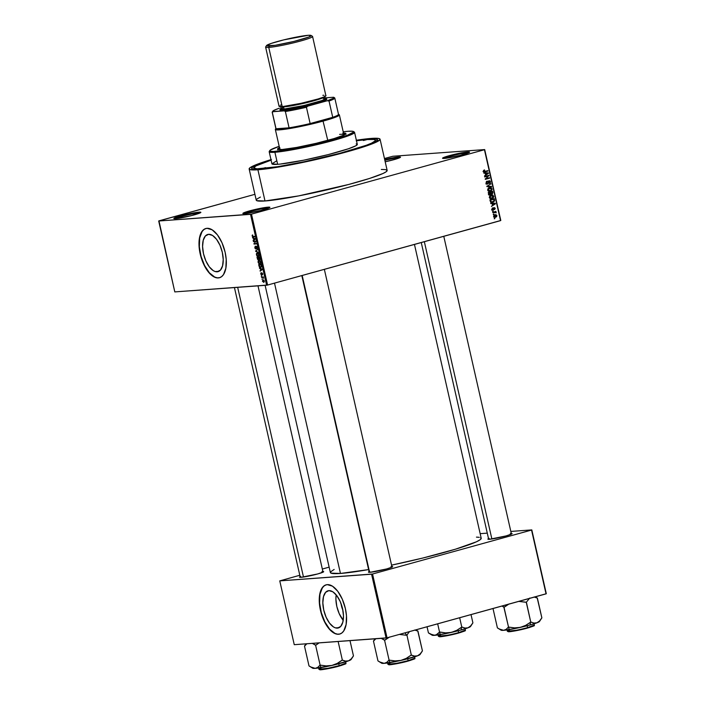 <?xml version="1.0" encoding="UTF-8"?>
<svg xmlns="http://www.w3.org/2000/svg" width="705" height="705" viewBox="0 0 705 705"><rect width="100%" height="100%" fill="white"/><g stroke="black" fill="none" stroke-linecap="round" stroke-linejoin="round"><path stroke-width="1.06" d="M199.868 213.025A13.131 1.102 -12.8 0 0 198.599 213.042L199.048 212.17A13.862 1.163 167.2 0 1 200.837 212.434A13.862 1.163 167.2 0 1 190.412 215.871A13.862 1.163 167.2 0 1 175.633 218.638L191.69 215.554L200.837 212.434L195.576 212.602L182.992 215.254L175.21 217.607L173.932 218.585L175.633 218.638A13.862 1.163 167.2 0 1 173.888 218.559A13.862 1.163 167.2 0 1 183.168 215.21A13.862 1.163 167.2 0 1 199.048 212.17L198.599 213.042A13.131 1.102 167.2 0 1 199.868 213.025M399.541 157.823A13.131 1.102 -12.8 0 0 398.263 157.841L398.722 156.959A13.862 1.163 167.2 0 1 400.502 157.233A13.862 1.163 167.2 0 1 385.194 161.789L395.928 159.083L400.502 157.233L395.241 157.391L384.683 159.541A13.862 1.163 167.2 0 1 398.722 156.959L398.263 157.841A13.131 1.102 167.2 0 1 399.541 157.823M468.578 152.809A13.131 1.102 -12.8 0 0 467.309 152.826L467.759 151.945A13.862 1.163 167.2 0 1 469.548 152.218A13.862 1.163 167.2 0 1 459.122 155.655A13.862 1.163 167.2 0 1 444.344 158.422L460.4 155.329L469.548 152.218L464.287 152.377L451.702 155.029L442.996 157.814L442.652 158.361L444.344 158.422A13.862 1.163 167.2 0 1 442.608 158.334A13.862 1.163 167.2 0 1 451.879 154.985A13.862 1.163 167.2 0 1 467.759 151.945L467.309 152.826A13.131 1.102 167.2 0 1 468.578 152.809M268.905 208.019A13.131 1.102 -12.8 0 0 267.636 208.028L268.094 207.155A13.862 1.163 167.2 0 1 269.874 207.429A13.862 1.163 167.2 0 1 259.449 210.857A13.862 1.163 167.2 0 1 244.67 213.624L260.727 210.539L269.874 207.429L264.613 207.587L252.037 210.24L244.256 212.593L242.978 213.571L244.67 213.624A13.862 1.163 167.2 0 1 242.934 213.544A13.862 1.163 167.2 0 1 252.214 210.196A13.862 1.163 167.2 0 1 268.094 207.155L267.636 208.028A13.131 1.102 167.2 0 1 268.905 208.019M337.422 628.129L339.14 627.653L335.501 627.899L333.491 626.957L329.517 623.114L326.098 617.183L323.754 610.063L322.837 602.837L323.498 596.606L325.622 592.323L328.9 590.631A19.291 9.297 74.5 0 1 342.357 607.798A19.291 9.297 74.5 0 1 338.303 627.97A19.291 9.297 74.5 0 1 337.422 628.129A19.291 9.297 74.5 0 1 323.965 610.962A19.291 9.297 74.5 0 1 328.019 590.781A19.291 9.297 74.5 0 1 328.9 590.631L332.83 591.803L336.805 595.637L340.224 601.577L342.568 608.697L343.485 615.923L342.824 622.154L340.7 626.437L337.422 628.129M326.23 584.798A25.539 12.302 -105.5 0 0 321.022 611.605A25.539 12.302 -105.5 0 0 338.797 634.192L338.55 634.262A25.539 12.302 74.5 0 1 320.749 611.543A25.539 12.302 74.5 0 1 326.107 584.833A25.539 12.302 74.5 0 1 327.279 584.63L324.952 585.282L322.943 586.868L320.123 592.544L319.25 600.783L320.458 610.354L323.569 619.783L329.367 629.204L334.699 633.46L337.307 634.236L339.748 634.051L341.925 632.931L343.758 630.904L346.12 624.489L346.472 615.782L345.371 608.547L342.269 599.118L337.739 591.257L332.469 586.172L327.279 584.63A25.539 12.302 74.5 0 1 345.089 607.358A25.539 12.302 74.5 0 1 339.722 634.059A25.539 12.302 74.5 0 1 338.55 634.262L338.797 634.192A25.539 12.302 -105.5 0 0 339.845 634.024M208.645 234.307A19.291 9.297 74.5 0 1 222.101 251.465A19.291 9.297 74.5 0 1 218.048 271.645A19.291 9.297 74.5 0 1 217.166 271.795L218.885 271.319L215.245 271.566L213.236 270.632L209.262 266.79L205.842 260.859L203.498 253.73L202.582 246.503L203.243 240.282L205.366 235.99L208.645 234.307L212.575 235.47L216.55 239.312L219.969 245.243L222.313 252.364L223.229 259.59L222.569 265.82L220.445 270.103L217.166 271.795A19.291 9.297 74.5 0 1 203.71 254.628A19.291 9.297 74.5 0 1 207.763 234.457A19.291 9.297 74.5 0 1 208.645 234.307M205.975 228.473A25.539 12.302 -105.5 0 0 200.766 255.272A25.539 12.302 -105.5 0 0 218.541 277.867L218.294 277.929A25.539 12.302 74.5 0 1 200.493 255.21A25.539 12.302 74.5 0 1 205.851 228.499A25.539 12.302 74.5 0 1 207.023 228.305L204.697 228.958L202.688 230.535L199.868 236.21L198.995 244.459L200.202 254.02L203.313 263.45L209.112 272.87L214.443 277.127L217.052 277.902L219.493 277.726L221.67 276.598L223.503 274.58L225.864 268.164L226.217 259.458L225.115 252.214L222.013 242.784L217.484 234.932L212.214 229.848L207.023 228.305A25.539 12.302 74.5 0 1 224.833 251.024A25.539 12.302 74.5 0 1 219.466 277.735A25.539 12.302 74.5 0 1 218.294 277.929L218.541 277.867A25.539 12.302 -105.5 0 0 219.59 277.7M322.599 572.363A11.677 0.978 -12.8 0 0 321.603 572.389M322.89 571.473A12.408 1.04 167.2 0 1 323.657 571.755A12.408 1.04 167.2 0 1 314.333 574.831A12.408 1.04 167.2 0 1 301.106 577.307L317.629 573.967L323.269 572.046L323.577 571.561L322.053 571.508M391.857 566.467A12.408 1.04 167.2 0 1 392.623 566.75A12.408 1.04 167.2 0 1 383.3 569.816A12.408 1.04 167.2 0 1 370.072 572.293L386.596 568.961L392.236 567.04L392.544 566.556L391.028 566.503M511.002 534.337A11.677 0.978 -12.8 0 0 510.006 534.355M511.292 533.447A12.408 1.04 167.2 0 1 512.059 533.72A12.408 1.04 167.2 0 1 502.736 536.796A12.408 1.04 167.2 0 1 489.508 539.272L506.031 535.932L511.671 534.02L511.98 533.535L510.455 533.482M267.733 208.477L267.636 208.028L267.733 208.477M467.406 153.267L467.309 152.826L467.406 153.267M398.369 158.281L398.263 157.841L398.369 158.281M198.695 213.492L198.599 213.042L198.695 213.492M369.147 139.017A64.578 5.42 167.2 0 1 377.457 140.286A64.578 5.42 167.2 0 1 328.918 156.281A64.578 5.42 167.2 0 1 260.066 169.174L253.271 169.191L251.667 168.477L252.469 167.208L258.118 164.38L271.037 159.912A64.578 5.42 167.2 0 0 251.967 168.795A64.578 5.42 167.2 0 0 260.066 169.174L276.272 167.155L304.357 161.894L328.918 156.29L356.14 148.914L371.094 143.82L375.448 141.82L377.554 139.722L375.941 139L371.976 138.867L356.422 140.506A64.578 5.42 167.2 0 1 369.147 139.017M249.147 168.971L256.241 200.167A67.125 5.64 -12.8 0 0 265.001 200.969L257.915 169.773A67.125 5.64 167.2 0 1 249.147 168.971A67.125 5.64 167.2 0 1 270.976 159.63M271.434 159.489L255.889 164.785L250.011 167.719L249.173 169.041L249.702 169.491L254.981 169.931L280.044 166.803L316.757 159.392L352.747 150.191L375.888 142.313L379.942 139.74L380.048 139.149L378.373 138.4L371.306 138.418L356.351 140.233A67.125 5.64 167.2 0 1 371.306 138.418A67.125 5.64 167.2 0 1 380.065 139.22A67.125 5.64 167.2 0 1 332.161 155.708A67.125 5.64 167.2 0 1 257.915 169.773L265.001 200.969L298.638 195.902L348.719 184.463L369.49 178.471L382.974 173.509L386.296 171.668L387.133 170.346L385.459 169.597L381.334 169.456M334.152 569.455L330.504 571.931L330.998 573.13L340.453 573.456L274.501 283.128L340.453 573.456L368.618 569.57A77.338 6.495 -12.8 0 1 340.453 573.456A77.338 6.495 -12.8 0 1 330.363 572.53L265.115 285.34M158.96 220.859L254.91 194.324L158.696 221L250.513 214.338L266.622 285.234L174.805 291.905L158.96 220.859M384.454 158.51L392.879 156.254L484.696 149.583L500.806 220.48L267.592 285.04L251.482 214.135L484.441 149.724L500.541 220.63L267.592 285.04L174.805 291.905L158.696 221L251.482 214.135L250.513 214.338L266.622 285.234L267.592 285.04L251.482 214.135L484.441 149.724L500.806 220.48L484.696 149.583L392.879 156.254L384.454 158.51M493.65 216.47L494.452 217.334L495.589 217.272L496.673 216.611L496.875 215.492L495.879 214.672L493.976 215.307L493.65 216.47L495.589 217.272L496.893 215.571L494.989 214.769L493.65 216.47M492.857 212.751L496.188 212.469L495.5 212.02L495.897 211.429L492.76 212.302L492.857 212.751L495.148 212.205L496.108 212.884L495.5 212.02L495.897 211.429L492.76 212.302L492.857 212.751M492.002 209.226L493.35 210.011L494.152 208.046L494.804 208.451L494.584 209.605L495.218 208.204L493.941 207.614L492.874 209.623L492.76 207.852L492.31 208.125L492.002 209.226L493.262 210.037L494.284 207.975L494.584 209.605L495.245 208.31L494.117 207.543L493.341 209.411L492.451 209.138L492.76 207.852L492.002 209.226M490.231 201.181L491.27 202.361L493.703 201.921L494.619 200.669L494.249 198.669L489.931 199.859L490.231 201.181L492.804 202.291L494.619 200.669L494.249 198.669L489.931 199.859L490.231 201.181M488.565 193.849L489.631 194.932L491.059 193.963L492.487 193.998L492.557 191.258L488.248 192.447L488.565 193.849L490.142 194.871L491.059 193.963L492.081 194.201L492.883 192.659L492.557 191.258L488.248 192.447L488.565 193.849M486.917 186.605L491.552 186.825L491.447 186.358L487.366 186.217L490.83 183.635L486.917 186.605L491.552 186.825L491.447 186.358L487.366 186.217L490.83 183.635L486.917 186.605M484.732 176.981L488.186 176.021L485.278 179.361L489.587 178.171L489.49 177.722L486.027 178.673L488.944 175.334L484.635 176.532L484.732 176.981L488.186 176.021L485.278 179.361L489.587 178.171L489.49 177.722L486.027 178.673L488.944 175.334L484.635 176.532L484.732 176.981M483.515 170.478L484.071 171.994L487.975 171.077L487.878 170.628L484.247 171.535L484.361 169.958L483.374 171.271L485.049 171.888L487.975 171.077L487.878 170.628L484.317 171.544L483.886 171.148L484.502 169.923L483.515 170.478M483.877 173.201L485.251 173.236L485.604 174.796L484.511 176.012L488.503 173.377L488.389 172.901L483.762 172.725L485.251 173.236L485.604 174.796L484.511 176.012L488.503 173.377L488.389 172.901L483.762 172.725L483.877 173.201M489.067 181.194L488.274 181.247L489.949 181.846L489.473 183.415L490.451 181.696L488.979 180.736L487.499 183.608L486.027 182.939L487.314 181.537L486.335 181.608L487.314 181.537L487.155 181.106L486.045 183L487.358 184.111L488.38 183.441L488.838 181.282L489.931 181.767L489.473 183.415L490.486 182.269L490.001 180.912L488.865 180.771L487.93 183.274L487.111 183.617L486.529 182.445L487.314 181.537L486.635 181.344L486.045 183L487.613 184.058L489.217 181.167L487.789 181.273M488.036 188.596L487.701 190.271L488.803 191.258L490.98 190.923L492.037 189.724L491.332 187.847L489.032 187.874L488.036 188.596L487.649 190.077L488.6 191.187L490.257 191.205L492.072 188.861L489.411 187.742L488.036 188.596M489.719 196.008L489.385 197.682L490.486 198.669L492.31 198.502L493.729 197.136L493.024 195.259L490.715 195.285L489.719 196.008L489.332 197.488L490.283 198.599L491.94 198.625L493.764 196.272L491.094 195.153L489.719 196.008M490.786 203.622L492.161 203.657L492.522 205.217L491.429 206.433L495.412 203.798L495.307 203.331L490.68 203.146L492.161 203.657L492.522 205.217L491.429 206.433L495.307 203.331L490.68 203.146L490.786 203.622M492.566 211.465L493.077 210.839L492.566 211.465M493.271 214.558L493.782 213.932L493.271 214.558M494.24 218.814L494.751 218.189L494.24 218.814M262.013 279.277L262.269 278.801L262.013 279.277M261.308 276.184L261.564 275.708L261.308 276.184M259.528 268.341L260.365 268.675L260.718 270.244L260.171 271.161L262.33 269.539L259.422 267.874L260.365 268.675L260.718 270.244L260.171 271.161L262.225 269.063L259.528 268.341M259.775 263.846L260.656 262.022L258.946 260.374L258.145 261L258.215 262.586L259.281 263.785L260.524 263.423L260.603 261.802L258.841 260.383L258.197 260.876L259.607 260.489L258.197 260.876L258.101 262.198L258.77 263.467L260.004 263.811M258.083 256.435L258.973 254.602L257.263 252.954L256.453 253.588L256.47 254.981L257.431 256.303L258.7 256.171L259.017 254.822L258.197 253.245L256.664 253.245L257.924 253.077L256.514 253.465L256.417 254.787L257.087 256.056L258.312 256.4M256.911 248.856L257.343 247.446L256.373 246.212L255.739 248.609L255.104 247.728L255.307 246.16L255.104 248.512L256.162 248.874L256.4 246.671L257.061 247.481L256.911 248.856L257.422 248.001L256.312 246.221L255.95 248.451L255.457 248.486L255.236 246.168L254.805 247.711L255.853 249.068L256.461 246.662L256.999 248.839M252.619 237.92L253.448 238.255L253.8 239.815L253.254 240.731L255.421 239.118L252.513 237.444L253.227 237.752L252.619 237.92L253.448 238.255L253.8 239.815L253.254 240.731L255.316 238.643L252.619 237.92M252.161 235.258L252.628 236.818L254.902 236.818L252.646 236.387L252.698 234.941L252.143 235.981L253.21 236.942L254.902 236.818L254.796 236.369L252.734 236.448L252.698 234.941L252.161 235.258L252.698 234.941M253.474 241.7L255.466 241.559L254.02 244.089L256.505 243.904L254.408 243.604L255.862 241.066L253.377 241.251L253.474 241.7L255.721 241.084L253.474 241.7L255.466 241.559L254.02 244.089L256.505 243.904L254.408 243.604L255.862 241.066L253.377 241.251L253.474 241.7M255.659 251.332L258.479 252.566L255.897 251.059L257.748 249.367L255.659 251.332L258.479 252.566L255.897 251.059L257.748 249.367L255.659 251.332M259.458 259.678L259.484 256.99L256.99 257.175L257.589 259.387L258.347 259.889L258.823 259.228L259.775 259.466L259.484 256.99L256.99 257.175L258.347 259.889L258.823 259.228L259.537 259.66M260.621 267.521L261.573 266.384L261.167 264.401L258.673 264.587L259.255 266.728L260.515 267.53L261.555 266.684L261.167 264.401L258.673 264.587L258.973 265.908L260.885 267.477M261.599 274.985L262.031 273.249L262.63 273.751L262.357 274.862L262.639 273.778L261.89 272.8L261.449 274.536L261.097 272.791L260.771 273.937L261.361 274.941L261.899 274.783L262.031 273.249L262.542 274.765L262.586 273.575L261.696 272.897L261.388 274.536L260.85 272.958L260.771 273.937L261.678 274.968M261.599 277.47L262.93 277.462L263.573 278.316L263.309 276.889L261.502 277.021L261.599 277.47L263.335 276.994L261.599 277.47L262.93 277.462L263.573 278.316L263.309 276.889L261.502 277.021L261.599 277.47M263.652 282.37L264.287 281.048L263.062 279.859L262.41 281.18L263.732 282.361L264.252 280.89L262.991 279.867L262.41 281.18L263.837 282.335M387.045 637.822L372.548 574.011L531.544 530.054L546.04 593.857L387.045 637.822L294.258 644.687L279.762 580.876L371.57 574.205L386.076 638.016L294.258 644.687L279.762 580.876L299.801 575.262L279.762 580.876L372.548 574.011L371.57 574.205L386.076 638.016L387.045 637.822L546.304 593.716L531.544 530.054L372.548 574.011L387.045 637.822M480.158 533.659L487.278 533.139L480.158 533.659M510.834 531.429L531.808 529.904L546.304 593.716L531.808 529.904L510.834 531.429M322.335 569.032L329.138 567.146L322.335 569.032M489.129 538.347L487.992 539.219L489.508 539.272A12.408 1.04 167.2 0 1 487.948 539.202A12.408 1.04 167.2 0 1 488.521 538.62M369.702 571.376L368.477 572.055L370.072 572.293A12.408 1.04 167.2 0 1 368.512 572.222A12.408 1.04 167.2 0 1 369.085 571.64M300.727 576.382L299.59 577.254L301.106 577.307A12.408 1.04 167.2 0 1 299.546 577.228A12.408 1.04 167.2 0 1 300.118 576.646M414.452 244.432L481.207 538.259A77.338 6.495 -12.8 0 1 391.557 565.137L422.921 558.016L455.527 549.177L476.386 541.819L480.211 539.695L481.057 538.849L480.572 537.659M479.241 537.316L476.457 537.122M260.418 197.074L257.096 198.916L256.259 200.238L256.787 200.687L265.001 200.969A67.125 5.64 -12.8 0 0 339.246 186.904A67.125 5.64 -12.8 0 0 387.16 170.416L380.065 139.22M175.016 218.673A13.131 1.102 167.2 0 1 185.609 215.422A13.131 1.102 167.2 0 1 198.599 213.042A13.131 1.102 -12.8 0 0 185.609 215.422A13.131 1.102 -12.8 0 0 175.016 218.673M384.86 160.317A13.131 1.102 167.2 0 1 398.263 157.841A13.131 1.102 -12.8 0 0 384.86 160.317M443.736 158.449A13.131 1.102 167.2 0 1 454.32 155.197A13.131 1.102 167.2 0 1 467.309 152.826A13.131 1.102 -12.8 0 0 454.32 155.197A13.131 1.102 -12.8 0 0 443.736 158.449M244.062 213.659A13.131 1.102 167.2 0 1 254.646 210.407A13.131 1.102 167.2 0 1 267.636 208.028A13.131 1.102 -12.8 0 0 254.646 210.407A13.131 1.102 -12.8 0 0 244.062 213.659M206.071 228.446L203.895 229.566L202.062 231.593L199.7 238.008L199.348 246.715L201.066 256.382L204.582 265.547L209.359 272.809L214.681 277.056L217.299 277.832L219.74 277.655M326.327 584.771L324.15 585.899L322.317 587.917L319.955 594.333L319.603 603.039L321.321 612.715L324.838 621.872L329.614 629.133L334.937 633.39L337.554 634.165L339.995 633.989M336.179 594.853A19.291 9.297 -105.5 0 0 343.212 620.294L339.167 613.57L336.814 606.45L335.906 599.224L336.179 594.853M342.859 610.081L341.123 603.788A9.694 4.671 74.5 0 0 342.859 610.081M252.434 235.981L252.716 235.417M254.822 236.492L253.21 236.942L254.822 236.492M254.32 239.938L253.148 240.264L254.32 239.938M254.875 239.524L253.8 239.815L254.875 239.524M254.029 238.096L253.448 238.255L254.029 238.096M253.774 238.387L255.192 238.59L254.664 239.224L255.395 239.013L254.064 239.647L255.095 239.356L254.064 239.647L253.774 238.387L255.113 238.933L254.064 239.647L253.774 238.387M256.267 243.463L254.02 244.089L256.267 243.463M254.54 243.428L253.906 243.604L254.54 243.428M255.941 241.427L255.466 241.559L255.941 241.427M256.946 246.53L256.4 246.671M255.853 249.068L256.285 248.336M256.69 250.575L255.562 250.883L256.69 250.575M257.263 252.954L256.514 253.465M257.545 255.924L257.087 256.056L257.545 255.924M257.36 253.412L258.964 254.558L258.515 255.756L258.999 255.615L257.995 255.986L256.708 254.761L258.136 253.201L257.36 253.412L258.515 254.144L258.515 255.756L257.29 255.783L256.655 254.302L258.118 253.183M259.079 259.158L258.55 257.519L259.572 257.387L259.308 259.228L258.55 257.519L259.537 257.246L258.55 257.519L259.29 257.466L259.563 258.938L259.079 259.158M258.347 259.889L258.823 259.228M257.387 257.598L259.528 257.184L258.259 257.536L258.735 258.347L258.25 259.44L257.387 257.598L259.484 257.017L257.387 257.598L258.259 257.536L258.338 259.422L257.387 257.598M258.365 259.405L258.823 259.281M258.946 260.374L258.197 260.876M259.237 263.335L258.77 263.467L259.237 263.335M259.052 260.824L260.647 261.969L260.198 263.168L260.683 263.027L259.678 263.397L258.391 262.181L259.819 260.612L259.052 260.824L260.198 261.555L260.198 263.168L258.973 263.194L258.338 261.714L259.801 260.594M259.07 265.01L261.255 264.798L261.555 266.234L259.872 266.931L259.07 265.01L261.176 264.428L259.07 265.01L260.973 264.877L261.255 266.323L260.524 267.072L259.484 266.525L259.07 265.01M261.229 270.359L260.057 270.685L261.229 270.359M261.784 269.945L260.718 270.244L261.784 269.945M260.947 268.517L260.365 268.675L260.947 268.517M260.691 268.808L262.11 269.01L261.573 269.645L262.313 269.442L260.973 270.068L262.004 269.777L260.973 270.068L260.691 268.808L262.022 269.354L260.973 270.068L260.691 268.808M263.379 277.18L262.542 277.409L263.379 277.18M263.168 280.308L264.278 280.987L263.538 281.921L262.674 281.18L263.168 280.308L263.82 280.132L263.168 280.308L263.961 280.846L263.749 281.877L262.648 280.96L263.802 280.114M264.322 281.718L263.538 281.921M258.515 255.756L257.995 255.986M258.823 259.29L258.25 259.44M260.198 263.168L259.678 263.397M261.255 266.323L260.524 267.072M483.551 170.434L484.661 170.354L483.551 170.434M483.357 171.183L483.886 171.148L483.357 171.183M483.507 171.606L484.317 171.544L483.507 171.606M484.917 171.447L484.317 171.544M486.512 171.007L487.975 171.077L483.868 171.932L486.512 171.007M483.974 171.967L485.049 171.888L483.974 171.967M484.432 172.011L485.049 171.888M483.806 172.884L488.389 172.901L483.806 172.884M487.772 173.43L485.551 174.54L486.071 174.496L485.789 173.245L488.001 173.298L486.071 174.496L485.789 173.245L485.26 173.28L487.763 173.439M487.587 175.712L489.05 175.818L487.587 175.712M485.322 178.726L486.027 178.673L485.322 178.726M488.124 178.101L489.587 178.171L485.216 179.088L488.124 178.101M486.758 176.127L484.67 176.708L486.758 176.127M487.499 183.608L485.912 183.741M486.08 183.714L486.635 182.366M488.16 181.493L488.653 181.458L488.16 181.493M488.063 182.278L488.53 182.251L488.063 182.278M487.983 183.133L488.486 183.088L487.983 183.133M487.058 183.194L486.186 184.164M487.093 184.102L487.613 184.058L487.093 184.102M486.494 184.04L486.952 183.547M489.975 184.172L490.936 184.102L489.975 184.172M487.226 185.909L488.01 185.856L487.226 185.909M486.838 186.252L487.366 186.217L486.838 186.252M486.855 186.314L488.089 186.226L486.855 186.314M486.855 186.34L491.447 186.358L486.855 186.34M490.16 187.609L489.411 187.742L492.072 188.861L491.094 190.288L488.865 190.817M490.16 190.755L488.151 189.936L489.508 188.2L488.353 188.279L491.588 189.09L491.165 190.235L488.917 191.284M488.988 191.302L490.257 191.205L488.988 191.302M489.578 191.328L490.257 191.205M488.829 191.311L489.931 190.782M490.239 188.2L488.759 187.706M488.38 188.226L488.979 188.173M488.997 190.808L487.631 189.971L488.495 188.755L490.16 188.076L488.424 188.217M488.741 190.861L489.675 190.394M492.354 192.694L492.883 192.659L492.354 192.694M491.605 194.236L492.081 194.201L491.605 194.236M491.059 193.963L492.081 194.201M489.64 194.06L488.724 194.977M489.508 194.915L490.142 194.871L489.508 194.915M489.023 194.862L489.517 194.404M488.292 192.624L488.944 192.447L488.292 192.624M489.473 192.403L492.161 191.848L490.733 191.945L492.161 191.848L492.337 192.632L491.905 193.769L490.627 193.558L491.209 193.514L490.539 193.091L491.068 193.047L490.874 192.201L489.473 192.403M491.905 193.769L491.209 193.514L490.874 192.201L492.161 191.848L492.354 193.434L491.209 193.514M488.856 192.756L490.363 192.342L488.944 192.447L490.363 192.342L490.037 194.421L488.671 194.21L489.235 194.166L488.547 193.752L489.067 193.716L488.856 192.756L488.327 192.8L490.363 192.342L490.345 194.272L489.235 194.166L488.856 192.756M488.618 194.518L489.147 193.337M491.843 195.021L491.094 195.153L493.253 196.413L491.852 198.167L489.314 197.382L491.843 195.488L490.107 195.629M493.227 196.307L493.764 196.272L493.227 196.307M491.852 198.167L489.834 197.347L490.178 196.175L491.191 195.611L490.037 195.69L493.271 196.501L492.777 197.708L490.601 198.695M490.671 198.713L491.94 198.625L490.671 198.713M491.27 198.739L491.94 198.625M490.513 198.722L491.614 198.193M491.931 195.611L490.442 195.118M490.063 195.637L490.662 195.585M490.424 198.272L491.359 197.805M494.002 199.973L494.531 199.929L494.002 199.973M494.09 200.705L492.707 201.833L490.636 202.018L491.605 201.947L490.195 201.022L490.724 200.987L490.539 200.176L493.844 199.259L489.975 200.035L493.844 199.259L493.879 201.163L491.605 201.947L490.01 200.211L493.844 199.259L494.082 200.722M492.478 201.894L491.385 202.388L492.804 202.291L491.394 202.388L492.504 201.868M492.046 202.423L492.804 202.291M490.715 203.304L495.307 203.331L490.715 203.304M494.681 203.851L495.412 203.798L494.681 203.851M492.698 203.666L494.919 203.719L492.46 204.961L492.989 204.926L492.698 203.666L492.178 203.701L494.919 203.719L492.989 204.926L492.698 203.666M492.125 208.336L492.918 208.283L492.125 208.336M491.984 209.165L492.451 209.138L491.984 209.165M493.077 209.605L492.451 209.138M492.178 209.676L492.883 209.623M494.769 208.345L495.245 208.31L494.769 208.345M494.284 207.975L493.544 208.028L494.804 208.451M493.482 208.231L494.055 208.186L493.482 208.231M493.421 208.795L493.993 208.75L493.421 208.795M492.575 208.856L491.834 210.143M492.786 210.072L493.262 210.037L492.786 210.072M492.539 211.341L493.183 211.288L492.539 211.341M494.558 212.258L494.073 212.126L494.531 211.808L495.994 211.888L494.073 212.126L495.5 212.02L494.073 212.126L494.751 212.513M495.58 212.452L496.179 212.408L495.58 212.452M495.148 212.205L494.487 212.302M493.72 212.311L492.795 212.478L493.72 212.311M493.244 214.435L493.888 214.382L493.244 214.435M495.545 214.664L494.989 214.769M494.743 214.84L495.218 215.157M495.456 216.832L493.632 216.391L495.086 215.219L496.443 215.686L496.012 216.602L494.099 216.364L495.086 215.219L493.993 215.298L495.474 215.14L496.893 215.571L495.456 216.832L493.588 217.017M495.077 216.902L494.372 217.307M494.513 217.351L495.589 217.272L494.513 217.351M494.998 217.378L495.589 217.272M494.302 217.334L495.148 216.832M495.368 215.377L494.681 214.822M493.852 215.272L495.086 215.219M494.205 218.682L494.857 218.638L494.205 218.682M487.137 173.315L488.001 173.298M489.878 190.817L488.151 190.967M489.508 188.2L490.098 188.076M490.037 194.421L489.235 194.166M491.561 198.237L489.834 198.378M491.191 195.611L491.79 195.488M492.707 201.833L491.605 201.947M494.055 203.745L494.919 203.719M366.688 139.696L363.366 140.524L366.688 139.696M265.618 167.64L262.295 168.469L265.618 167.64M279.629 148.323A35.021 2.943 -12.8 0 0 277.902 149.389M339.607 134.373A32.835 2.758 167.2 0 1 343.89 134.77A32.835 2.758 167.2 0 1 343.696 135.175L334.232 138.524L316.175 143.318L296.602 147.442L282.132 149.513A35.021 2.943 167.2 0 1 277.558 149.09A35.021 2.943 167.2 0 1 279.462 147.609M357.285 144.349L355.858 145.768L348.49 148.755L328.336 154.571L303.564 160.229L279.903 164.115L277.638 164.318L274.897 152.271A43.78 3.675 -12.8 0 0 325.04 142.657A43.78 3.675 -12.8 0 0 354.342 132.073L353.469 131.535A43.049 3.613 167.2 0 1 324.661 141.943A43.049 3.613 167.2 0 1 275.347 151.39L274.897 152.271L277.638 164.318A43.78 3.675 -12.8 0 0 326.054 155.144A43.78 3.675 -12.8 0 0 357.303 144.393L354.562 132.346A43.78 3.675 167.2 0 1 323.313 143.097A43.78 3.675 167.2 0 1 274.897 152.271A43.78 3.675 167.2 0 1 269.178 151.742L271.918 163.798A43.78 3.675 -12.8 0 0 277.638 164.318L271.936 163.842L276.316 161.066M269.812 150.544L269.266 151.408A43.78 3.675 -12.8 0 0 274.897 152.271L275.347 151.39A43.049 3.613 167.2 0 1 269.812 150.544A43.049 3.613 167.2 0 1 279.171 146.332L270.279 150.077L270.086 151.205L273.469 151.487L286.151 150.042L308.966 145.653L329.041 140.806L347.371 135.254L353.61 132.126L352.597 131.271L348.067 131.28A43.049 3.613 167.2 0 1 353.469 131.535M261.916 168.662L261.916 168.662A62.384 5.243 167.2 0 1 253.774 167.913A62.384 5.243 167.2 0 1 271.09 160.158L255.836 165.957L253.8 167.984L256.999 168.812L277.576 166.715L304.701 161.63L339.722 153.329L366.283 145.283L371.561 143.15L375.324 140.753L374.937 139.793L373.861 139.511L367.305 139.528A62.384 5.243 167.2 0 1 375.448 140.277A62.384 5.243 167.2 0 1 330.918 155.594A62.384 5.243 167.2 0 1 261.916 168.662M280.202 149.601A32.835 2.758 167.2 0 1 279.85 149.319L275.347 129.464A32.835 2.758 167.2 0 0 323.375 121.031A32.835 2.758 -12.8 0 0 339.211 114.712L338.347 114.175M356.474 140.753A62.384 5.243 167.2 0 1 367.305 139.528L356.201 140.797M356.192 143.864L356.942 144.058M348.067 131.28L343.212 131.782A43.049 3.613 167.2 0 1 348.067 131.28M342.824 133.069L345.847 133.536L343.679 135.184M343.502 133.06A35.021 2.943 167.2 0 1 345.864 133.571A35.021 2.943 167.2 0 1 320.863 142.172A35.021 2.943 167.2 0 1 282.132 149.513L277.567 149.134L279.744 147.486M345.741 134.012L342.982 133.783M279.903 148.191L277.788 149.53M280.687 149.716L279.911 149.063M343.881 134.734L343.467 135.378M345.679 133.985A35.021 2.943 -12.8 0 0 343.661 133.774M319.48 669.415L327.561 668.763L339.184 665.661L327.957 668.287L318.907 669.221A13.862 1.163 -12.8 0 0 339.184 665.661L338.761 663.775L339.184 665.661A13.862 1.163 -12.8 0 0 345.943 663.079L339.184 665.661L345.512 663.502M306.067 643.832L304.489 646.062L309.001 665.917L304.489 646.062L306.86 643.771L304.622 646.053A22.657 1.903 167.2 0 1 304.622 646.018A22.657 1.903 -12.8 0 0 304.622 646.053L305.979 643.832M312.289 643.374L315.611 645.26L320.114 665.115L317.814 667.362L315.205 668.349L312.236 667.767L309.001 665.917L312.729 668.234A19.74 1.657 -12.8 0 0 315.205 668.349L331.879 665.441L326.133 665.908L320.114 665.115L315.611 645.26L319.101 642.881L315.875 645.198A22.657 1.903 167.2 0 1 315.479 645.269A22.657 1.903 -12.8 0 0 315.875 645.198L312.289 643.374M338.127 641.497L342.348 660.1L337.298 663.379L331.879 665.441L348.552 660.832L345.591 661.096L342.348 660.1L338.127 641.497M352.8 656.831L351.169 658.972L348.552 660.832L345.591 661.096L342.084 660.153L337.298 663.379L331.879 665.441A19.74 1.657 -12.8 0 0 348.552 660.832A19.74 1.657 -12.8 0 0 351.09 659.519L353.461 655.888L349.997 640.642L353.461 655.888L351.169 658.972L348.552 660.832L350.949 659.21M312.623 668.084L315.205 668.349A19.74 1.657 -12.8 0 0 331.879 665.441L326.133 665.908L319.982 665.123L317.814 667.362L315.205 668.349L310.685 666.956M345.591 663.705L341.158 665.502M339.07 666.102L326.732 668.922L320.123 669.741M318.616 667.961L318.907 669.221L320.898 668.128M303.476 577.025L237.664 287.34L303.476 577.025M302.181 275.479L369.614 572.319L302.181 275.479M424.339 241.7L491.878 538.999L424.339 241.7M338.374 114.192A32.104 2.697 167.2 0 1 332.734 117.321A32.104 2.697 167.2 0 1 322.855 120.344L327.772 140.374L322.855 120.344L332.734 117.321L310.138 123.569L322.855 120.344A32.104 2.697 167.2 0 1 310.138 123.569A32.104 2.697 167.2 0 1 289.076 127.825L276.025 128.768L280.088 128.98L289.076 127.825A32.104 2.697 167.2 0 1 276.025 128.768A32.104 2.697 167.2 0 1 275.937 128.381M343.952 135.06L339.378 114.915A32.835 2.758 167.2 0 1 323.375 121.031A32.835 2.758 -12.8 0 1 290.451 128.407A32.835 2.758 -12.8 0 1 275.408 129.209L275.955 128.345M332.734 117.321L310.138 123.569L306.437 107.266L307.847 106.12L327.296 100.744L329.024 101.018L332.734 117.321A32.104 2.697 -12.8 0 0 338.506 114.369L334.805 98.066A32.104 2.697 167.2 0 1 329.024 101.018L332.734 117.321M333.597 97.246L325.031 97.863L333.597 97.246A31.372 2.635 167.2 0 1 333.773 97.325A31.372 2.635 167.2 0 1 327.296 100.744L332.892 98.497L333.888 97.731L333.597 97.246M272.8 111.178L272.253 112.042A32.104 2.697 -12.8 0 0 272.324 112.465A32.104 2.697 167.2 0 1 272.192 112.289L275.893 128.592A32.104 2.697 -12.8 0 0 276.025 128.768L272.324 112.465L273.064 111.69A31.372 2.635 167.2 0 1 272.8 111.178A31.372 2.635 167.2 0 1 279.374 108.191L273.778 110.429L272.764 111.487L284.3 110.87L285.366 111.513L289.076 127.825L276.025 128.768L272.324 112.465L273.064 111.69L284.3 110.87L292.434 109.451L307.847 106.12L327.296 100.744L329.024 101.018A32.104 2.697 -12.8 0 0 334.672 97.889A32.104 2.697 167.2 0 1 334.805 98.066M317.241 99.731L317.796 99.643M289.076 127.825A32.104 2.697 -12.8 0 0 310.138 123.569L306.437 107.266A32.104 2.697 167.2 0 1 285.366 111.513L289.076 127.825M334.672 97.889L333.773 97.325M285.366 111.513A32.104 2.697 -12.8 0 0 306.437 107.266L307.847 106.12A31.372 2.635 167.2 0 1 284.3 110.87L285.366 111.513M266.543 45.552L265.662 46.935A24.076 2.018 -12.8 0 0 268.755 47.411L269.486 46.01A22.912 1.921 167.2 0 1 266.543 45.552A22.912 1.921 167.2 0 1 283.762 39.877A22.912 1.921 167.2 0 1 308.191 35.303L311.169 35.558L308.878 37.012L293.914 41.436L275.232 45.287L266.499 45.755L271.108 43.454L283.762 39.877L308.191 35.303A22.912 1.921 167.2 0 1 311.064 35.444A22.912 1.921 167.2 0 1 295.73 40.978A22.912 1.921 167.2 0 1 269.486 46.01L268.755 47.411A24.076 2.018 167.2 0 1 265.618 47.129L279.048 106.252A24.076 2.018 -12.8 0 0 282.194 106.543L268.755 47.411L282.194 106.543A24.076 2.018 -12.8 0 0 308.825 101.502A24.076 2.018 -12.8 0 0 326.01 95.589L323.595 97.087L318.017 98.991L300.991 103.335L283.436 106.437L279.656 106.552L279.057 106.279L279.356 105.812M326.618 98.947L326.018 99.89L321.965 101.529L304.102 106.367L287.279 109.601L281.947 110.147L279.903 109.619A24.076 2.018 -12.8 0 0 282.996 110.086L283.454 109.213A23.353 1.965 167.2 0 1 280.449 108.746A23.353 1.965 167.2 0 1 281.004 108.297M324.811 96.233L324.749 96.62A22.622 1.903 167.2 0 1 308.605 102.172A22.622 1.903 167.2 0 1 283.586 106.913A0.731 0.634 85.8 0 0 283.278 106.446A0.731 0.634 -94.2 0 1 283.586 106.913A22.622 1.903 167.2 0 1 280.634 106.64L281.119 108.773A22.622 1.903 -12.8 0 0 284.071 109.037L283.586 106.913L284.071 109.037A22.622 1.903 -12.8 0 0 309.09 104.296A22.622 1.903 -12.8 0 0 325.234 98.744L324.749 96.62L320.026 98.92L305.318 102.974L283.586 106.913L280.405 106.314M325.816 95.395L312.571 36.457A24.076 2.018 167.2 0 1 295.386 42.37A24.076 2.018 167.2 0 1 268.755 47.411A24.076 2.018 -12.8 0 0 296.338 42.133A24.076 2.018 -12.8 0 0 312.456 36.308L311.064 35.444M322.864 95.298L323.921 95.245M280.546 105.151L281.462 104.754M324.741 98.251L325.895 98.762L323.595 100.039L308.349 104.552L291.147 108.173L283.454 109.213L280.449 108.746L280.167 109.354M317.629 99.599L318.255 99.502M280.449 108.746L281.172 108.2M283.384 107.354L281.128 108.79L284.071 109.037L303.899 105.538L321.912 100.559L325.19 98.92L323.269 98.418M282.996 110.086A24.076 2.018 -12.8 0 0 310.579 104.807A24.076 2.018 -12.8 0 0 326.697 98.982L325.825 98.444A23.353 1.965 167.2 0 1 310.2 104.084A23.353 1.965 167.2 0 1 283.454 109.213L282.996 110.086M325.12 98.268A23.353 1.965 167.2 0 1 325.825 98.444M472.235 623.802L470.605 625.952L467.988 627.811A19.74 1.657 -12.8 0 0 470.526 626.498L472.896 622.867L471.019 614.601L472.896 622.867L470.605 625.952L467.988 627.811L465.027 628.076L461.784 627.071L459.66 617.747L461.784 627.071L456.734 630.358L451.315 632.42A19.74 1.657 -12.8 0 0 460.938 630.014L461.713 627.089L460.938 630.014L467.988 627.811L465.027 628.076L461.916 627.027L456.734 630.358L451.315 632.42L445.569 632.887L439.55 632.085L437.673 623.828L439.55 632.085L435.998 635.02L433.17 635.223L428.437 632.896L427.045 626.763L428.437 632.896L432.156 635.214A19.74 1.657 -12.8 0 0 434.641 635.328L446.327 633.487L460.938 630.014A19.74 1.657 -12.8 0 0 467.988 627.811L470.402 626.19M438.915 636.395L446.996 635.743L458.506 633.081L447.393 635.258L438.343 636.201L440.334 635.099M438.052 634.941L438.343 636.201A13.862 1.163 -12.8 0 0 458.62 632.641L464.947 630.481M458.62 632.641L458.188 630.755L458.62 632.641A13.862 1.163 -12.8 0 0 465.379 630.058L458.62 632.641M432.059 635.064L434.641 635.328A19.74 1.657 -12.8 0 0 451.315 632.42L445.569 632.887L439.814 632.024L437.241 634.341L434.641 635.328L430.12 633.936M456.161 633.698L439.559 636.721M465.018 630.684L460.585 632.473M409.103 632.156L407.975 633.548L409.103 632.156M406.944 635.187L407.975 633.548L406.944 635.187A22.657 1.903 167.2 0 1 406.741 635.24A22.657 1.903 -12.8 0 0 406.944 635.187L411.315 655.086L406.265 658.373L400.845 660.435L395.108 660.902L388.957 660.109L386.781 662.356L384.172 663.343L381.202 662.753L377.968 660.911L373.456 641.057L377.968 660.911L381.696 663.229A19.74 1.657 -12.8 0 0 384.172 663.343L400.845 660.435L417.519 655.826L414.558 656.091L411.315 655.086L406.944 635.187M404.952 632.87L406.741 635.24L404.952 632.87M388.446 664.41L396.536 663.758L408.151 660.655L396.933 663.273L387.873 664.216A13.862 1.163 -12.8 0 0 408.151 660.655L407.728 658.77L408.151 660.655A13.862 1.163 -12.8 0 0 414.91 658.073L408.151 660.655L414.478 658.496M375.034 638.818L373.456 641.057L375.827 638.765L373.588 641.048A22.657 1.903 167.2 0 1 373.588 641.004A22.657 1.903 -12.8 0 0 373.588 641.048L374.945 638.827M381.255 638.369L384.577 640.255L389.089 660.1L384.577 640.255L389.627 636.967L384.842 640.193A22.657 1.903 167.2 0 1 384.445 640.263A22.657 1.903 -12.8 0 0 384.842 640.193L381.255 638.369M399.382 634.412L406.538 635.293A22.657 1.903 -12.8 0 0 406.741 635.24A22.657 1.903 167.2 0 1 406.538 635.293L399.382 634.412M421.766 651.817L420.136 653.967L417.519 655.826L414.558 656.091L411.05 655.148L406.265 658.373L400.845 660.435A19.74 1.657 -12.8 0 0 417.519 655.826A19.74 1.657 -12.8 0 0 420.057 654.513L422.436 650.882L417.792 631.037A22.657 1.903 167.2 0 1 417.792 631.081L414.681 630.032L417.924 631.028L422.436 650.882L420.136 653.967L417.519 655.826L419.916 654.196M415.976 629.821L417.792 631.037A22.657 1.903 -12.8 0 1 417.792 631.081L415.959 629.829M381.59 663.079L384.172 663.343A19.74 1.657 -12.8 0 0 400.845 660.435L395.108 660.902L388.957 660.109L386.781 662.356L384.172 663.343L379.66 661.951M414.558 658.699L410.125 660.488M408.036 661.096L389.089 664.736M387.591 662.956L387.873 664.216L389.874 663.114M541.202 618.796L539.572 620.946L536.954 622.797A19.74 1.657 -12.8 0 0 539.492 621.484L541.863 617.862L537.219 598.016A22.657 1.903 167.2 0 1 537.219 598.06L534.117 597.012L537.36 598.007L541.863 617.862L539.572 620.946L536.954 622.797L533.993 623.07L530.75 622.066L526.379 602.167A22.657 1.903 167.2 0 1 525.974 602.273L518.818 601.391L526.238 602.211L530.75 622.066L525.701 625.353L520.281 627.406A19.74 1.657 -12.8 0 0 529.904 625.009L530.68 622.083L529.904 625.009L536.954 622.797L533.993 623.07L530.883 622.013L525.701 625.353L520.281 627.406L514.535 627.882L508.516 627.08L504.013 607.225L509.063 603.947L504.278 607.172A22.657 1.903 167.2 0 1 503.881 607.234L508.516 627.08L506.216 629.327L503.608 630.323L500.638 629.732L497.404 627.891L493.007 608.53L497.404 627.891L501.132 630.208A19.74 1.657 -12.8 0 0 503.608 630.323L515.293 628.472L529.904 625.009A19.74 1.657 -12.8 0 0 536.954 622.797L539.351 621.175M507.882 631.38L515.963 630.737L527.472 628.067L516.36 630.252L507.309 631.195L509.301 630.094M507.018 629.935L507.309 631.195A13.862 1.163 -12.8 0 0 527.587 627.626L533.914 625.467M527.587 627.626L527.164 625.749L527.587 627.626A13.862 1.163 -12.8 0 0 534.346 625.053L527.587 627.626M526.379 602.167L529.781 598.025L526.379 602.167A22.657 1.903 -12.8 0 1 525.974 602.273L526.379 602.167M535.403 596.8L537.219 598.06A22.657 1.903 -12.8 0 0 537.219 598.016L535.395 596.809M502.048 606.027L503.881 607.234A22.657 1.903 -12.8 0 0 504.278 607.172L502.048 606.027M501.026 630.05L503.608 630.323A19.74 1.657 -12.8 0 0 520.281 627.406L514.535 627.882L508.384 627.089L506.216 629.327L503.608 630.323L499.087 628.93M525.137 628.693L508.525 631.715M533.993 625.679L529.561 627.468M258.171 255.959L258.964 255.739M259.854 263.37L260.647 263.15M260.753 267.028L261.529 266.816M484.45 171.544L483.022 171.641M491.729 193.796L490.301 193.901M489.825 194.457L488.406 194.562M492.037 201.956L490.618 202.053M492.971 209.623L491.552 209.729M494.364 207.957L492.936 208.063M494.972 212.214L493.544 212.32M277.717 149.804L277.558 149.09M375.756 141.643L375.448 140.277M254.082 169.279L253.774 167.922M346.023 134.285L345.864 133.571M345.661 661.819L345.943 663.079C344.243 664.101 350.041 662.612 339.087 666.102C331.235 668.375 319.77 670.191 319.876 669.75L318.907 669.221M320.978 668.455L320.793 667.635M320.634 666.939L320.211 665.088M300.277 577.333L234.439 287.57M323.04 572.16L257.995 285.86M439.647 632.068L440.061 633.918M440.22 634.606L440.413 635.434M324.353 269.345L392.015 567.155M301.819 275.576L369.244 572.328M389.178 660.083L389.601 661.933M389.759 662.621L389.944 663.449M511.442 534.134L443.78 236.325M509.38 630.42L509.195 629.6M509.036 628.913L508.613 627.062M488.68 539.307L421.255 242.555M438.343 636.201L439.303 636.73C440.105 637.091 450.953 635.231 458.523 633.072C469.468 629.591 463.67 631.081 465.379 630.058L465.088 628.798M414.628 656.813L414.91 658.073C413.209 659.096 419.008 657.606 408.054 661.087C400.202 663.361 388.746 665.185 388.843 664.745L387.873 664.216M507.309 631.195L508.279 631.715C509.072 632.085 519.92 630.226 527.49 628.067C538.444 624.586 532.645 626.075 534.346 625.053L534.055 623.793"/></g></svg>
